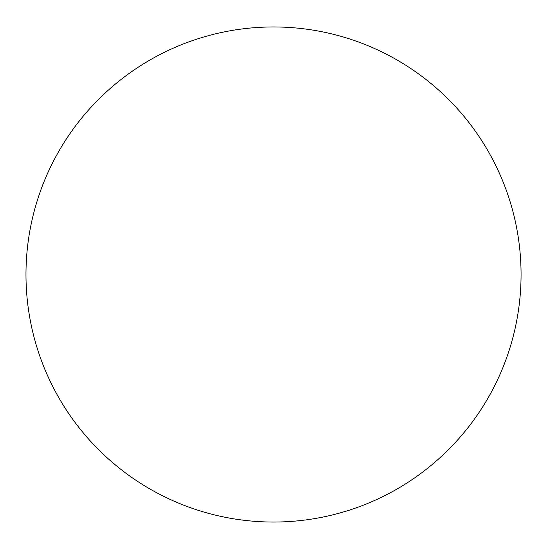 <?xml version="1.0" encoding="UTF-8"?>
<svg xmlns="http://www.w3.org/2000/svg" width="549" height="549" viewBox="0 0 549 549"><rect width="100%" height="100%" fill="white"/><g stroke="black" fill="none" stroke-linecap="round" stroke-linejoin="round"><path stroke-width="0.82" d="M521.063 274.5A247.537 247.537 0 0 0 149.753 60.122A247.537 247.537 0 0 0 149.753 488.878A247.537 247.537 0 0 0 521.063 274.5"/></g></svg>

